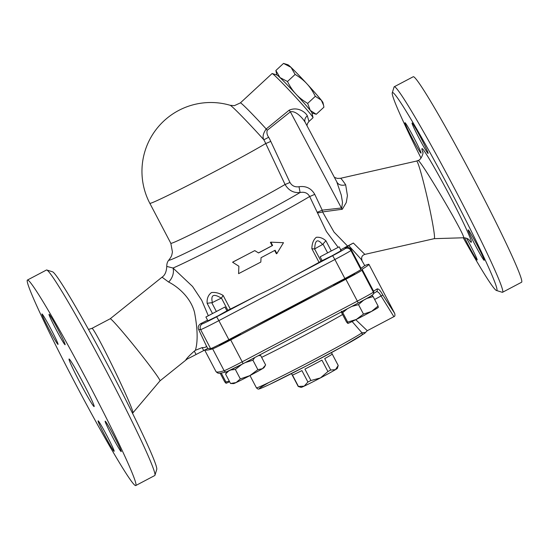 <?xml version="1.0" encoding="UTF-8"?>
<svg xmlns="http://www.w3.org/2000/svg" width="549" height="549" viewBox="0 0 549 549"><rect width="100%" height="100%" fill="white"/><g stroke="black" fill="none" stroke-linecap="round" stroke-linejoin="round"><path stroke-width="0.82" d="M434.204 238.664A39.796 2.251 -102.8 0 0 434.232 238.664L364.859 254.386L353.35 243.042L348.752 245.588L361.084 259.21L364.632 265.4A92.493 2.745 -27.7 0 1 360.995 268.269M353.35 243.042L347.572 246.041L334.025 232.097L322.565 211.928L342.336 209.251L346.261 202.574L347.421 195.636L345.657 184.766C342.679 180.429 340.956 178.274 340.49 178.301L416.643 161.042A39.796 2.251 -102.8 0 1 425.537 190.4A39.796 2.251 -102.8 0 1 434.232 238.664L463.431 237.772M168.618 282.042A12.908 10.102 123 0 0 173.031 268.036L166.766 266.409C166.464 271.789 164.885 275.372 162.03 277.176L168.618 282.042C177.203 286.297 190.572 297.036 194.524 312.347C197.674 329.05 197.969 341.704 195.396 350.296L194.319 351.154C190.551 354.421 187.751 357.248 185.905 359.643A12.908 0.384 -27.7 0 0 196.075 354.496L207.728 348.498L210.624 348.636A19.359 0.576 -27.7 0 0 228.864 339.673L344.882 278.542A19.359 0.576 -27.7 0 0 360.885 269.518A731.33 21.699 -27.7 0 0 361.05 268.372L351.058 249.335A731.33 21.699 -27.7 0 1 350.886 250.481A4.303 4.296 -152.2 0 0 345.081 248.67A15.056 0.446 152.3 0 1 332.639 255.683L292.212 276.984C281.568 283.435 270.451 289.289 258.86 294.559A83.887 2.491 152.3 0 1 230.326 309.108L227.842 310.274A12.03 0.357 152.3 0 0 226.867 310.686M207.563 320.191L200.611 323.704C198.354 325.296 197.695 327.231 198.649 329.51L206.28 345.733C206.582 347.071 205.209 347.689 202.156 347.599L195.396 350.296M208.229 315.551L201.73 300.31L192.569 286.482L173.031 268.036A83.887 2.491 -27.7 0 0 240.311 234.519A83.887 2.491 -27.7 0 0 309.657 196.501L326.422 231.534L338.06 247.249M300.09 192.514C304.544 191.683 307.735 193.015 309.657 196.501A6.451 0.371 -25.3 0 0 314.742 194.332C311.235 188.3 305.999 185.768 299.02 186.722L300.09 192.514A78.411 2.326 152.3 0 1 219.971 235.864A78.411 2.326 152.3 0 1 168.982 259.91C170.725 257.598 171.686 255.868 171.864 254.722L172.441 252.005L170.828 243.31L149.843 203.329A68.831 2.045 -27.7 0 0 197.736 180.429A68.831 2.045 -27.7 0 0 265.743 143.509L285.061 184.485C288.637 190.476 293.646 193.152 300.09 192.514M223.148 295.444C219.188 293.07 215.311 292.102 211.509 292.555C208.256 294.923 206.795 298.512 207.131 303.316L212.388 302.588A12.03 0.357 152.3 0 1 221.35 298.182L223.148 295.444L230.326 309.108M322.05 260.494A12.03 0.357 152.3 0 0 321.028 261.173L319.044 262.36A83.887 2.491 152.3 0 1 292.212 276.984M325.893 240.737C322.757 238.06 319.545 236.921 316.272 237.319C313.41 239.741 311.942 243.53 311.866 248.697L314.707 248.992C314.968 239.927 317.583 238.444 322.551 244.538L325.893 240.737L331.122 250.694M232.591 262.223L233.071 261.907A83.887 2.491 -27.7 0 0 254.75 250.625L232.591 262.223L238.884 266.238L238.589 273.649L260.823 262.079L261.043 257.707L275.111 250.248L276.861 253.576L283.49 242.699L270.863 242.157L272.613 245.485L258.545 252.952L254.825 250.653M258.483 252.911A83.887 2.491 -27.7 0 0 272.132 245.671L270.389 242.335L270.863 242.157M276.861 253.576L276.38 253.755L274.665 250.481M224.946 307.015L226.943 310.823L217.809 315.977L207.92 320.829L205.896 317.013L224.946 307.015L205.916 317.027M317.356 212.724A6.451 1.736 161.1 0 0 322.565 211.928L322.215 210.15A6.451 0.371 -25.2 0 1 317.178 212.291M337.1 182.446A8.606 6.828 148.4 0 0 345.657 184.766M336.791 181.891L341.293 195.142L342.494 202.416L341.553 209.43M347.572 246.041L340.449 249.973M299.02 186.722C294.985 187.305 291.951 185.871 289.941 182.433A6.451 0.371 -24.8 0 1 285.061 184.485A68.831 2.045 152.3 0 1 216.958 221.316A68.831 2.045 152.3 0 1 170.828 243.31M348.752 245.588A92.493 2.745 152.3 0 1 345.314 247.729L348.018 247.125L350.681 248.731M339.172 246.824L341.169 250.632L332.275 255.662L322.126 260.631L320.129 256.822L339.172 246.824L320.129 256.822M306.96 125.646L307.536 123.429L308.963 121.48L307.33 115.832C305.587 112.319 297.819 106.286 289.103 110.225L266.196 128.974C263.122 133.373 262.326 136.962 263.808 139.755A6.451 0.35 150.7 0 0 268.66 137.257C267.04 134.999 266.56 132.68 267.219 130.291L290.387 111.831C295.856 110.301 303.22 118.659 305.354 122.64L337.141 182.529M267.219 130.291A6.451 0.384 -128 0 1 266.196 128.974A30.113 1.242 -132.8 0 0 240.393 102.883L234.389 105.655L230.209 105.298A35.349 1.455 47.2 0 1 263.808 139.755A60.033 59.862 -165.3 0 1 265.743 143.509A6.451 0.371 -25.2 0 0 270.774 141.368A65.66 65.475 14.7 0 0 268.66 137.257M307.33 115.832A6.451 5.215 -23.8 0 0 305.141 122.214M289.103 110.225A6.451 0.391 -129 0 0 290.387 111.831L341.409 208.009L322.215 210.15L314.742 194.332M308.963 121.48L313.005 117.74A30.113 1.242 -132.8 0 0 313.019 117.623A30.113 1.242 -132.8 0 0 293.454 94.799A30.113 1.242 -132.8 0 0 272.208 73.539A30.113 1.242 -132.8 0 0 272.091 73.545L240.393 102.883M276.792 74.966L275.866 70.505L279.983 77.574L287.477 81.52C290.05 86.639 292.85 90.811 295.884 94.023C298.841 97.303 302.774 100.426 307.666 103.404L310.267 110.404L316.251 114.274L311.949 112.943M272.208 73.539L276.936 75.007A25.81 1.064 47.2 0 1 279.983 77.574A25.81 1.064 47.2 0 1 295.884 94.023A25.81 1.064 47.2 0 1 310.267 110.404A25.81 1.064 47.2 0 1 311.914 112.799L313.019 117.623M316.251 114.274L323.91 107.185L323.553 105.195L321.309 100.186A25.81 1.064 47.2 0 1 322.956 102.574L323.553 105.195M275.866 70.505L283.524 63.41L291.018 67.355A25.81 1.064 47.2 0 1 306.918 83.805A25.81 1.064 47.2 0 1 321.309 100.186L315.325 96.315C312.752 91.189 309.945 87.023 306.918 83.805C303.961 80.531 300.029 77.402 295.136 74.424L291.018 67.355A25.81 1.064 47.2 0 0 287.971 64.789L283.524 63.41M307.666 103.404L315.325 96.315M287.477 81.52L295.136 74.424M298.443 386.462L304.18 386.146A20.437 0.604 152.3 0 1 301.147 387.388L298.244 386.489A22.584 0.673 -27.7 0 0 298.443 386.462L292.452 375.036A22.584 0.673 -27.7 0 0 301.923 370.602L307.92 382.022A22.584 0.673 -27.7 0 0 310.919 380.512L320.417 377.932A20.437 0.604 152.3 0 1 304.18 386.146L307.92 382.022M291.464 373.601L298.224 386.475A22.584 0.673 -27.7 0 0 298.244 386.489M330.69 370.026L335.453 369.669A20.437 0.604 152.3 0 1 320.417 377.932L327.918 371.549A22.584 0.673 -27.7 0 0 330.69 370.026L324.699 358.607A22.584 0.673 -27.7 0 0 332.22 354.078L338.218 365.504L337.312 368.4A20.437 0.604 152.3 0 1 335.453 369.669L338.218 365.504A22.584 0.673 -27.7 0 0 338.218 365.497A22.584 0.673 -27.7 0 0 338.218 365.476L331.459 352.602M310.919 380.512L304.921 369.086A22.584 0.673 -27.7 0 0 321.92 360.13L327.918 371.549M229.599 381.72A17.211 0.508 152.3 0 1 226.023 383.257L225.893 381.926L229.338 381.219M226.023 383.257L224.726 381.871L220.163 373.176M258.751 355.45L260.672 355.526L258.339 355.663M254.743 357.557L252.904 360.199L245.135 362.621M241.773 364.392L235.349 369.45L230.8 369.957M228.693 370.952L225.564 374.027L226.984 371.687M249.809 375.646L257.872 369.655L262.47 368.681A17.211 0.508 152.3 0 1 249.809 375.646A17.211 0.508 152.3 0 1 236.139 382.557L240.318 378.906L249.809 375.646M265.05 366.025L264.028 367.631A17.211 0.508 152.3 0 1 262.47 368.681L265.641 364.989L260.672 355.526M236.139 382.557A17.211 0.508 152.3 0 1 233.6 383.607L230.546 383.49L236.139 382.557M371.838 295.211L373.135 296.597L366.663 298.484M347.38 308.744L342.727 312.621L341.43 311.235L341.56 312.566L346.529 322.03L347.826 323.416L347.695 322.085L356.301 319.456L363.479 314.103L371.508 311.441L378.103 306.061L378.234 307.392M363.678 300.118L358.511 304.64L351.84 306.397M378.316 307.351L378.261 307.44A17.211 0.508 152.3 0 1 371.508 311.441A17.211 0.508 152.3 0 1 356.301 319.456A17.211 0.508 152.3 0 1 347.826 323.416L347.826 323.416M225.564 374.027L230.532 383.49M342.727 312.621L347.695 322.085M358.511 304.64L363.479 314.103M221.24 373.059L225.893 381.926M235.349 369.45L240.318 378.906M252.904 360.199L257.872 369.655M373.135 296.597L378.103 306.061M353.597 274.301A11.831 0.35 152.3 0 1 354.613 273.93A11.831 0.35 152.3 0 1 344.834 279.462A11.831 0.35 152.3 0 1 333.668 284.924A11.831 0.35 152.3 0 1 334.554 284.3M239.364 334.492A11.831 0.35 152.3 0 1 240.387 334.121A11.831 0.35 152.3 0 1 230.333 339.797A11.831 0.35 152.3 0 1 219.463 345.129A11.831 0.35 152.3 0 1 219.435 345.115A11.831 0.35 152.3 0 1 220.321 344.491M212.388 302.588C210.603 294.813 213.588 293.344 221.35 298.182M373.794 291.766L373.588 291.162A731.35 21.699 152.3 0 1 373.354 292.116A2.148 2.148 27.8 0 1 373.347 294.113L373.794 291.766M376.243 291.807C377.623 291.258 379.242 292.679 381.116 296.069L393.88 316.677C394.923 316.437 395.198 315.352 394.697 313.417L382.825 295.033C380.368 290.496 378.446 288.472 377.074 288.959A2.148 2.059 56.8 0 1 376.422 291.697L373.636 293.468M364.502 265.702A96.796 2.869 152.3 0 1 368.942 264.357A96.796 2.869 152.3 0 1 362.093 269.271A731.35 21.699 152.3 0 1 361.86 270.225A19.359 0.576 152.3 0 1 345.856 279.242L230.704 339.92A19.359 0.576 152.3 0 1 212.648 348.848A731.35 21.699 152.3 0 1 204.763 349.926M362.093 269.271L373.588 291.162A96.796 2.869 152.3 0 0 377.074 288.959M394.697 313.417L368.942 264.357M361.338 335.528L361.338 335.528A2.148 2.1 -125.3 0 0 361.963 332.811A60.225 1.784 152.3 0 1 304.729 364.426A60.225 1.784 152.3 0 1 256.404 387.793C257.55 388.987 258.421 389.365 259.025 388.925C259.238 388.816 258.6 389.577 269.47 384.499L305.814 366.21L343.18 346.186L364.714 333.325L365.504 332.454L361.963 332.811L352.129 321.529M365.504 332.454L367.274 330.697L355.766 319.724M255.457 325.66A60.767 1.805 -27.7 0 0 316.862 293.303M272.132 245.671L272.613 245.485M314.707 248.992A12.03 0.357 152.3 0 1 322.551 244.538M135.569 485.591A116.155 5.874 62.2 0 1 75.597 384.005A116.155 5.874 62.2 0 1 27.45 280.031A116.155 5.874 62.2 0 1 86.797 380.052A116.155 5.874 62.2 0 1 135.747 485.549A116.155 5.874 62.2 0 1 135.569 485.591M121.185 451.621A17.211 0.872 62.2 0 1 112.305 436.579A17.211 0.872 62.2 0 1 105.168 421.172M105.195 421.165A17.211 0.872 62.2 0 1 114.075 436.215A17.211 0.872 62.2 0 1 121.212 451.621M105.106 436.023A17.211 0.872 62.2 0 1 98.093 420.843A17.211 0.872 62.2 0 1 107.124 436.112A17.211 0.872 62.2 0 1 114.137 451.292A17.211 0.872 62.2 0 1 105.106 436.023M58.002 344.415A17.211 0.872 62.2 0 1 49.115 329.373A17.211 0.872 62.2 0 1 41.985 313.966A17.211 0.872 62.2 0 1 50.892 329.002A17.211 0.872 62.2 0 1 58.029 344.415M58.084 329.565A17.211 0.872 62.2 0 1 65.098 344.738A17.211 0.872 62.2 0 1 56.067 329.469A17.211 0.872 62.2 0 1 49.053 314.296A17.211 0.872 62.2 0 1 58.084 329.565M94.092 406.589A26.887 1.359 62.2 0 1 80.209 383.072A26.887 1.359 62.2 0 1 69.064 359.005A26.887 1.359 62.2 0 1 82.803 382.159A26.887 1.359 62.2 0 1 94.133 406.576A26.887 1.359 62.2 0 1 94.092 406.589M27.45 280.031L46.452 270.019A116.155 5.874 62.2 0 1 46.789 270.012A116.155 5.874 62.2 0 1 105.799 370.04A116.155 5.874 62.2 0 1 154.942 475.269A116.155 5.874 62.2 0 1 154.749 475.537L135.747 485.549M154.942 475.269L156.733 469.47A111.852 5.655 -117.8 0 0 109.409 368.139A111.852 5.655 -117.8 0 0 52.58 271.817L46.789 270.012M110.191 318.77A39.796 1.75 51.3 0 1 110.205 318.763A39.796 1.75 51.3 0 1 115.963 324.287A39.796 1.75 51.3 0 1 144.147 358.428A39.796 1.75 51.3 0 1 160.013 380.834L132.783 413.006C136.001 412.855 92.953 324.136 91.8 328.446L88.478 329.393M422.771 151.702L422.771 151.682C424.006 152.498 420.87 160.48 417.871 160.5L417.926 160.493C419.573 157.755 467.872 239.632 463.445 237.772C466.925 237.772 469.134 239.645 469.285 239.982L469.278 239.975M421.028 158.091A111.852 5.655 62.2 0 1 392.267 92.822A111.852 5.655 62.2 0 1 392.624 92.527A111.852 5.655 62.2 0 1 451.69 192.857A111.852 5.655 62.2 0 1 496.42 290.476A111.852 5.655 62.2 0 1 463.246 237.779M466.588 238.28A17.211 0.872 62.2 0 1 477.136 260.013A17.211 0.872 62.2 0 1 468.112 244.744A17.211 0.872 62.2 0 1 464.578 237.813M405.011 122.688A17.211 0.872 62.2 0 1 413.891 137.73A17.211 0.872 62.2 0 1 421.028 153.137A17.211 0.872 62.2 0 1 412.237 138.327A17.211 0.872 62.2 0 1 404.984 122.688A17.211 0.872 62.2 0 1 405.011 122.688M421.083 138.286A17.211 0.872 62.2 0 1 428.096 153.466A17.211 0.872 62.2 0 1 419.312 138.65A17.211 0.872 62.2 0 1 412.052 123.017A17.211 0.872 62.2 0 1 421.083 138.286M484.184 260.35A17.211 0.872 62.2 0 1 475.304 245.307A17.211 0.872 62.2 0 1 468.167 229.894A17.211 0.872 62.2 0 1 476.957 244.71A17.211 0.872 62.2 0 1 484.211 260.343A17.211 0.872 62.2 0 1 484.184 260.35M160.013 380.834A39.796 1.75 51.3 0 1 159.999 380.848L187.195 359.025M496.42 290.476L502.211 292.281A116.155 5.874 -117.8 0 0 502.548 292.274A116.155 5.874 -117.8 0 0 454.4 188.3A116.155 5.874 -117.8 0 0 394.429 86.721A116.155 5.874 -117.8 0 0 394.251 86.756A116.155 5.874 -117.8 0 0 394.058 87.023L392.267 92.822M502.548 292.274L521.55 282.261A116.155 5.874 -117.8 0 0 473.403 178.288A116.155 5.874 -117.8 0 0 413.431 76.702A116.155 5.874 -117.8 0 0 413.253 76.736L394.251 86.756M207.131 303.316L212.367 313.28M311.866 248.697L319.044 262.36M258.86 294.559L216.622 316.821A15.056 0.446 152.3 0 1 202.437 323.786L200.611 323.704M289.941 182.433L270.774 141.368M345.314 247.729A727.027 21.569 152.3 0 1 345.081 248.67M216.622 316.821L218.873 320.637L334.89 259.505L332.639 255.683M344.882 278.542L334.89 259.505A19.359 0.576 -27.7 0 0 350.886 250.481L360.885 269.518M202.437 323.786A4.303 4.296 92.7 0 0 200.632 329.599A19.359 0.576 -27.7 0 0 218.873 320.637L228.864 339.673M198.649 329.51L200.632 329.599L210.624 348.636M382.825 295.033L374.644 299.479M226.62 371.803A2.148 2.127 -106.2 0 1 224.143 370.74A731.35 21.699 152.3 0 1 215.949 371.515C218.015 373.656 218.282 373.91 226.62 371.803L243.077 363.713L242.198 361.812A19.359 0.576 152.3 0 1 224.143 370.74L212.648 348.848M227.018 371.646A17.211 0.508 -27.7 0 0 243.07 363.713L358.229 303.034L357.351 301.133L242.198 361.812L230.704 339.92M361.86 270.225L373.354 292.116A19.359 0.576 152.3 0 1 357.351 301.133L345.856 279.242M358.229 303.027A17.211 0.508 -27.7 0 0 372.448 295.012M268.873 382.516A58.077 1.722 -27.7 0 0 290.147 374.274A58.077 1.722 -27.7 0 0 361.091 335.679M261.64 357.365A60.225 1.784 -27.7 0 0 342.59 314.522M221.439 298.073L227.842 310.274M216.237 311.228L211.811 302.801M323.045 244.188L327.472 252.615M321.028 261.173L314.618 248.972M468.839 239.563C475.654 249.431 468.119 231.376 453.851 203.658C439.674 176.057 423.698 148.374 422.071 148.607C421.673 148.607 421.941 149.836 422.86 152.293M206.28 345.733L207.728 348.498M202.156 347.599L203.672 350.488M194.319 351.154L196.075 354.496M364.859 254.386C362.038 255.306 361.084 257.303 361.99 260.37M166.766 266.409C166.731 263.733 167.466 261.564 168.982 259.91M334.403 177.368L337.306 178.411L340.483 178.301M230.209 105.305A68.831 68.831 0 0 0 149.843 203.329M350.605 248.628L351.058 249.335M239.501 334.746L239.22 334.217M220.458 344.745L220.156 344.175M353.734 274.562L353.412 273.958M334.684 284.554L334.423 284.053M243.077 363.713L358.229 303.034C367.576 298.21 372.613 295.238 373.347 294.113M249.98 375.557L256.404 387.793M367.274 330.697L393.887 316.677M204.647 349.988L215.949 371.515M416.629 161.049L417.871 160.5M162.03 277.176L110.198 318.77L91.8 328.439"/></g></svg>
